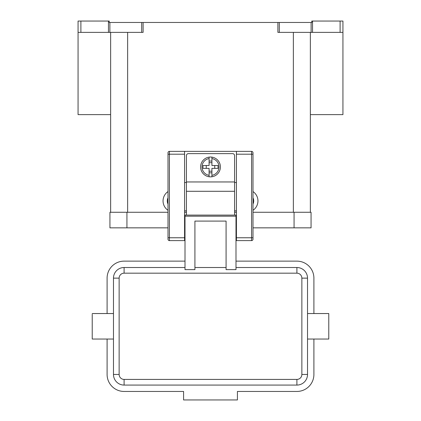 <?xml version="1.0" encoding="UTF-8"?>
<svg xmlns="http://www.w3.org/2000/svg" width="421" height="421" viewBox="0 0 421 421"><rect width="100%" height="100%" fill="white"/><g stroke="black" fill="none" stroke-linecap="round" stroke-linejoin="round"><path stroke-width="0.63" d="M210.5 157.028A9.915 9.915 0 0 1 211.916 157.133L211.916 165.527L218.02 165.527L218.02 168.363L211.916 168.363L211.916 176.757A9.915 9.915 0 0 1 209.084 176.757L209.084 168.363L202.98 168.363L202.98 165.527L209.084 165.527L209.084 157.133A9.915 9.915 0 0 1 210.5 157.028M186.419 215.105L186.419 155.612A1.984 1.984 0 0 1 188.403 153.628L232.597 153.628A1.984 1.984 0 0 1 234.581 155.612L234.581 215.105M168.005 152.781A1.416 1.416 0 0 1 169.421 151.365A1.416 1.416 0 0 0 168.005 152.781L168.005 239.181A1.416 1.416 0 0 0 169.421 240.601L169.421 151.365L236.423 151.365L236.423 240.601L251.579 240.601A1.416 1.416 0 0 0 252.995 239.181L252.995 152.781A1.416 1.416 0 0 0 252.579 151.776A1.416 1.416 0 0 1 252.995 152.781M185.003 224.735L184.577 224.735M236.423 224.735L235.997 224.735M307.525 339.042L328.775 339.042L328.775 313.545L307.525 313.545M113.475 339.042L92.225 339.042L92.225 314.276M185.003 267.514L124.095 267.514A10.625 10.625 0 0 0 113.475 278.134L113.475 374.453A10.625 10.625 0 0 0 124.095 385.078L296.905 385.078A10.625 10.625 0 0 0 307.525 374.453L307.525 278.134A10.625 10.625 0 0 0 296.905 267.514L235.997 267.514M226.082 267.514L194.918 267.514M235.997 216.194L235.997 269.624L226.082 269.624L226.082 221.083L194.918 221.083L194.918 269.624L185.003 269.624L185.003 215.105L235.997 215.105L235.997 216.194L185.003 216.194M252.995 204.027A7.083 7.083 0 0 0 252.995 197.854M252.995 191.571A11.33 11.33 0 0 1 252.995 210.305M310.361 114.623L342.936 114.623L342.936 21.05L340.105 21.05L340.105 32.38L342.936 32.38M110.639 114.623L78.064 114.623L78.064 32.38L80.895 32.38L80.895 21.05L78.064 21.05L78.064 32.38M108.465 21.05L108.465 32.38L109.881 32.38L109.881 22.466L109.223 22.466L109.223 21.05L80.895 21.05M143.103 22.466L141.688 22.466L141.688 32.38L143.103 32.38L143.103 22.466L277.897 22.466L277.897 32.38L340.105 32.38M312.535 32.38L312.535 21.05L311.777 21.05L311.777 22.466L277.897 22.466M312.535 21.05L340.105 21.05M168.005 210.305A11.33 11.33 0 0 1 168.005 191.571M108.465 32.38L80.895 32.38M109.881 22.466L141.688 22.466M310.361 212.268L310.361 32.38M141.688 32.38L109.881 32.38M110.639 32.38L110.639 212.268M168.005 204.027A7.083 7.083 0 0 1 168.005 197.854M185.003 261.136L124.095 261.136A16.998 16.998 0 0 0 107.097 278.134L107.097 313.545M107.097 339.042L107.097 374.453A16.998 16.998 0 0 0 124.095 391.451L183.588 391.451L183.588 399.95L237.412 399.95L237.412 391.451L296.905 391.451A16.998 16.998 0 0 0 313.903 374.453L313.903 339.042M313.903 313.545L313.903 278.134A16.998 16.998 0 0 0 296.905 261.136L235.997 261.136M214.747 168.363L214.747 165.527M206.253 165.527L206.253 168.363M211.916 157.133L211.916 158.564A8.499 8.499 0 0 1 211.916 175.325L211.916 176.757A9.915 9.915 0 0 0 211.916 157.133A9.915 9.915 0 0 1 211.916 176.757M209.084 158.564L209.084 157.133A9.915 9.915 0 0 0 209.084 176.757L209.084 175.325A8.499 8.499 0 0 1 209.084 158.564M209.084 161.059L211.916 161.059M211.916 162.695L209.084 162.695M211.916 172.831L209.084 172.831M209.084 171.194L211.916 171.194M294.068 227.85L311.066 227.85L311.066 212.268L294.068 212.268L294.068 227.85L252.995 227.85M168.005 212.268L109.934 212.268L109.934 227.85L168.005 227.85M184.577 212.268L186.419 212.268M234.581 212.268L236.423 212.268M252.995 212.268L294.068 212.268M236.423 151.365L251.579 151.365A1.416 1.416 0 0 1 252.579 151.776M168.005 239.181A1.416 1.416 0 0 0 169.421 240.601L184.577 240.601L184.577 151.365M236.423 210.853L234.581 210.853M186.419 210.853L184.577 210.853M186.419 182.525L184.577 182.525M236.423 182.525L234.581 182.525M236.423 237.765L252.995 237.765M251.579 151.365L251.579 154.197L252.995 154.197M236.423 154.197L251.579 154.197L251.579 240.601A1.416 1.416 0 0 0 252.995 239.181M184.577 154.197L168.005 154.197M168.005 237.765L184.577 237.765M296.905 267.514L296.905 273.176A4.957 4.957 0 0 1 301.862 278.134L301.862 374.453A4.957 4.957 0 0 1 296.905 379.41L124.095 379.41L124.095 385.078M124.095 379.41A4.957 4.957 0 0 1 119.138 374.453L119.138 278.134A4.957 4.957 0 0 1 124.095 273.176L124.095 267.514M124.095 273.176L296.905 273.176M119.138 374.453L113.475 374.453M119.138 278.134L113.475 278.134M307.525 278.134L301.862 278.134M307.525 374.453L301.862 374.453M296.905 385.078L296.905 379.41M279.312 32.38L279.312 22.466M311.119 22.466L311.119 32.38M293.363 212.268L293.363 32.38M127.637 212.268L127.637 32.38M186.419 191.287L234.581 191.287M126.931 212.268L126.931 227.85M186.419 181.956L234.581 181.956M184.577 232.103L185.003 232.103M235.997 232.103L236.423 232.103M113.475 313.545L92.225 313.545"/></g></svg>
